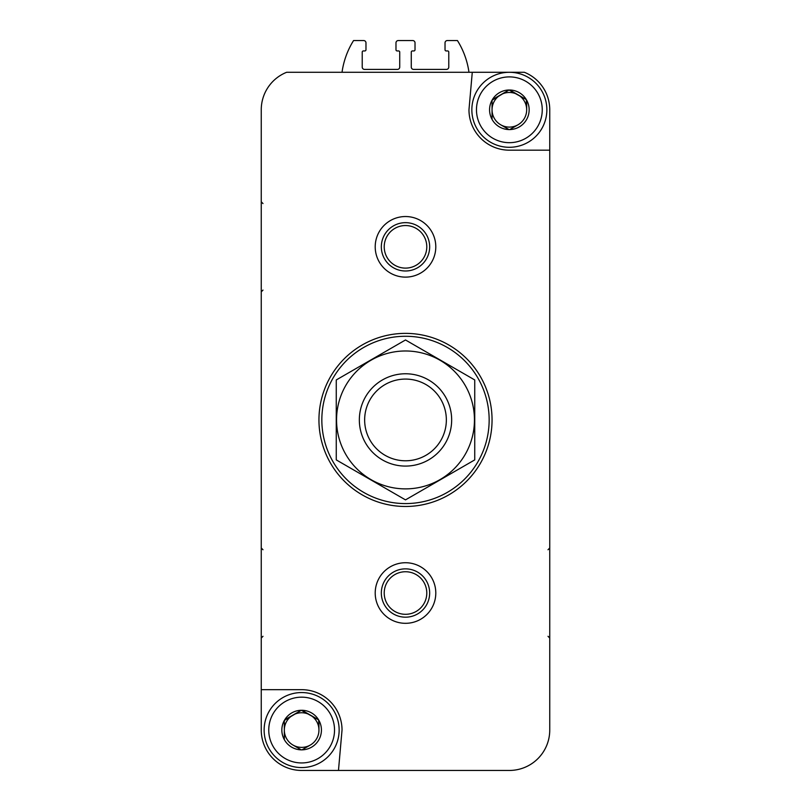 <?xml version="1.0" encoding="UTF-8"?>
<svg xmlns="http://www.w3.org/2000/svg" width="811" height="811" viewBox="0 0 811 811"><rect width="100%" height="100%" fill="white"/><g stroke="black" fill="none" stroke-linecap="round" stroke-linejoin="round"><path stroke-width="1.22" d="M284.326 739.652L284.326 720.462L284.326 739.652A19.788 19.788 0 0 1 284.326 720.462L301.297 710.274L284.681 719.864A19.788 19.788 0 0 1 301.297 710.274L318.601 719.864L301.986 710.274A19.788 19.788 0 0 1 318.601 719.864L318.946 730.062A17.315 17.315 0 0 1 310.299 745.056L301.986 749.851L310.299 745.056A17.315 17.315 0 0 1 292.984 745.056L301.297 749.851L292.984 745.056A17.315 17.315 0 0 1 292.984 715.069A17.315 17.315 0 0 1 318.946 730.062L318.946 720.462A19.788 19.788 0 0 1 318.946 739.652L318.601 740.25A19.788 19.788 0 0 1 301.986 749.851L301.297 749.851A19.788 19.788 0 0 1 284.681 740.25L284.326 739.652M492.054 119.379L492.054 100.199L492.054 119.379A19.788 19.788 0 0 1 492.054 100.199L509.014 90.001L492.399 99.601A19.788 19.788 0 0 1 509.014 90.001L526.319 99.601L509.703 90.001A19.788 19.788 0 0 1 526.319 99.601L526.674 109.789A17.315 17.315 0 0 1 518.016 124.782L509.703 129.578L518.016 124.782A17.315 17.315 0 0 1 500.701 124.782L509.014 129.578L500.701 124.782A17.315 17.315 0 0 1 500.701 94.796A17.315 17.315 0 0 1 526.674 109.789L526.674 100.199A19.788 19.788 0 0 1 526.674 119.379L526.319 119.987A19.788 19.788 0 0 1 509.703 129.578L509.014 129.578A19.788 19.788 0 0 1 492.399 119.987L492.054 119.379M435.791 770.45L509.359 770.45A40.388 40.388 0 0 0 549.746 730.062L549.746 109.789A40.388 40.388 0 0 0 524.352 72.28L286.648 72.28A40.388 40.388 0 0 0 261.254 109.789L261.254 730.062A40.388 40.388 0 0 0 301.641 770.45L375.209 770.45M509.359 770.45L338.471 770.45L342.029 730.062A40.388 40.388 0 0 0 301.641 689.674L261.254 689.674L261.254 730.062M472.276 72.28L468.971 109.789A40.388 40.388 0 0 0 509.359 150.177L549.746 150.177L549.746 109.789M375.209 593.023A30.291 30.291 0 0 1 420.645 566.788A30.291 30.291 0 0 1 420.645 619.259A30.291 30.291 0 0 1 375.209 593.023M375.209 246.828A30.291 30.291 0 0 1 420.645 220.592A30.291 30.291 0 0 1 420.645 273.064A30.291 30.291 0 0 1 375.209 246.828M468.971 72.28A80.776 80.776 0 0 0 457.434 40.55L447.327 40.55A2.311 2.311 0 0 0 445.026 42.861L445.026 49.785A1.156 1.156 0 0 0 446.182 50.941L447.621 50.941A1.156 1.156 0 0 1 448.777 52.086L448.777 67.09A2.311 2.311 0 0 1 446.466 69.401L413.58 69.401A2.311 2.311 0 0 1 411.268 67.09L411.268 52.086A1.156 1.156 0 0 1 412.424 50.941L413.863 50.941A1.156 1.156 0 0 0 415.019 49.785L415.019 42.861A2.311 2.311 0 0 0 412.708 40.55L398.292 40.55A2.311 2.311 0 0 0 395.981 42.861L395.981 49.785A1.156 1.156 0 0 0 397.137 50.941L398.576 50.941A1.156 1.156 0 0 1 399.732 52.086L399.732 67.09A2.311 2.311 0 0 1 397.42 69.401L364.534 69.401A2.311 2.311 0 0 1 362.223 67.09L362.223 52.086A1.156 1.156 0 0 1 363.379 50.941L364.818 50.941A1.156 1.156 0 0 0 365.974 49.785L365.974 42.861A2.311 2.311 0 0 0 363.673 40.55L353.566 40.55A80.776 80.776 0 0 0 342.029 72.28M321.835 419.926A83.665 83.665 0 0 1 447.327 347.473A83.665 83.665 0 0 1 447.327 492.378A83.665 83.665 0 0 1 321.835 419.926M318.946 419.926A86.554 86.554 0 0 1 448.777 344.969A86.554 86.554 0 0 1 448.777 494.882A86.554 86.554 0 0 1 318.946 419.926M381.332 246.828A24.168 24.168 0 0 1 417.584 225.894A24.168 24.168 0 0 1 417.584 267.752A24.168 24.168 0 0 1 381.332 246.828M381.332 593.023A24.168 24.168 0 0 1 417.584 572.1A24.168 24.168 0 0 1 417.584 613.947A24.168 24.168 0 0 1 381.332 593.023M476.473 109.789A32.886 32.886 0 0 1 525.802 81.303A32.886 32.886 0 0 1 525.802 138.275A32.886 32.886 0 0 1 476.473 109.789M471.85 109.789A37.509 37.509 0 0 1 528.113 77.309A37.509 37.509 0 0 1 528.113 142.27A37.509 37.509 0 0 1 471.85 109.789M268.755 730.062A32.886 32.886 0 0 1 318.084 701.576A32.886 32.886 0 0 1 318.084 758.538A32.886 32.886 0 0 1 268.755 730.062M264.133 730.062A37.509 37.509 0 0 1 320.396 697.582A37.509 37.509 0 0 1 320.396 762.543A37.509 37.509 0 0 1 264.133 730.062M364.646 419.926A40.854 40.854 0 0 1 425.927 384.546A40.854 40.854 0 0 1 425.927 455.306A40.854 40.854 0 0 1 364.646 419.926M359.344 419.926A46.156 46.156 0 0 1 428.583 379.953A46.156 46.156 0 0 1 428.583 459.898A46.156 46.156 0 0 1 359.344 419.926M336.261 379.953L336.261 459.898L405.5 499.88L474.739 459.898L474.739 379.953L405.5 339.971L336.261 379.953M405.5 488.881A68.955 68.955 0 0 0 465.21 385.448A68.955 68.955 0 0 0 345.79 385.448A68.955 68.955 0 0 0 405.5 488.881M384.221 246.828A21.279 21.279 0 0 1 416.144 228.398A21.279 21.279 0 0 1 416.144 265.258A21.279 21.279 0 0 1 384.221 246.828M384.221 593.023A21.279 21.279 0 0 1 416.144 574.593A21.279 21.279 0 0 1 416.144 611.453A21.279 21.279 0 0 1 384.221 593.023M262.987 203.551L261.254 201.817M262.987 290.105L261.254 291.828M262.987 549.746L261.254 548.013M262.987 636.3L261.254 638.034M548.013 549.746L549.746 548.013M548.013 636.3L549.746 638.034L548.013 636.3"/></g></svg>
